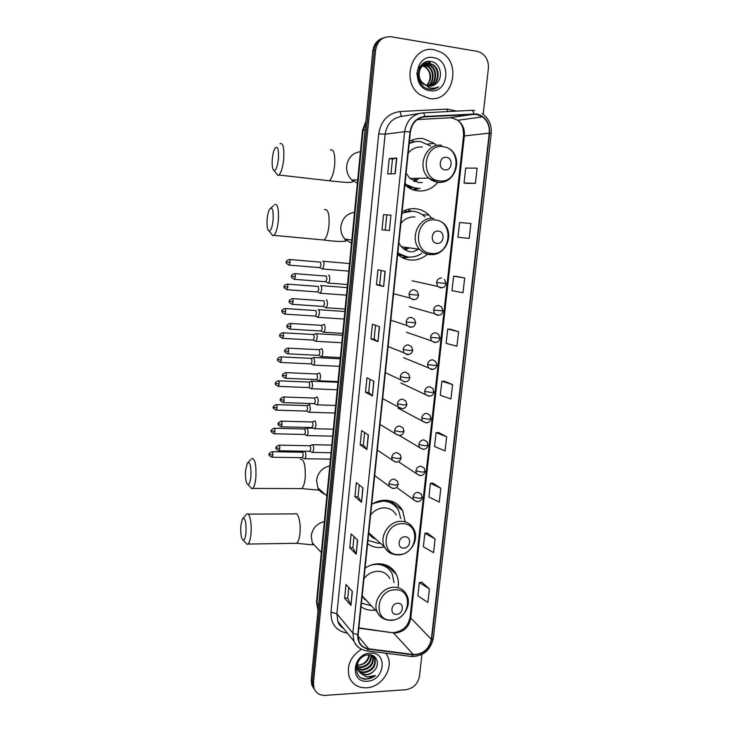 <?xml version="1.0" encoding="UTF-8"?>
<svg xmlns="http://www.w3.org/2000/svg" width="732" height="732" viewBox="0 0 732 732"><rect width="100%" height="100%" fill="white"/><g stroke="black" fill="none" stroke-linecap="round" stroke-linejoin="round"><path stroke-width="1.1" d="M398.235 586.698C398.748 582.251 398.098 578.143 396.287 574.382C392.553 567.401 386.56 563.869 378.298 563.768C373.649 563.914 369.23 565.369 365.058 568.142M361.041 606.773C364.646 609.262 368.763 610.433 373.384 610.278L375.379 610.113M405.217 521.898L402.609 510.497C398.748 503.891 392.883 500.468 385.023 500.221C380.338 500.258 375.891 501.649 371.682 504.375M367.601 543.693C371.225 546.328 375.36 547.618 380.009 547.573L384.538 547.033M431.66 218.209L428.989 215.071C425.255 211.457 420.882 209.352 415.84 208.757C411.027 208.281 406.443 209.306 402.097 211.823M397.668 254.425C401.383 257.71 405.638 259.576 410.423 260.034C416.7 260.482 422.355 258.57 427.369 254.315M436.601 145.54L434.25 143.399L423.261 138.641C418.411 138.037 413.79 138.961 409.417 141.432M404.897 184.848C408.639 188.289 412.921 190.302 417.734 190.887C425.64 191.555 432.328 188.719 437.8 182.396M404.375 210.633L406.965 211.484M400.953 255.541L399.169 255.66M409.307 142.438L410.707 142.713M411.503 187.978L409.81 188.389M416.645 188.417L412.903 189.762L415.986 188.435M414.568 141.734L411.055 140.571M402.069 257.49L405.354 256.685M410.927 211.164L407.596 209.462M382.58 38.201C376.971 40.214 373.713 44.487 372.798 51.011L311.237 679.9L311.759 684.85L313.543 688.126M384.035 37.661C378.407 39.684 375.141 43.966 374.217 50.517L312.335 681.547L312.857 686.515L314.65 689.8L312.857 686.515L312.335 681.547L374.217 50.517C375.141 43.966 378.407 39.684 384.035 37.661M399.828 506.599L399.654 508.209M393.02 569.67L392.855 571.161M394.155 572.378L394.292 571.161M400.98 509.243L401.099 508.145M434.213 49.776C411.933 44.743 400.303 82.249 420.168 94.785L429.062 98.417C452.294 103.111 462.661 63.318 440.975 52.201L434.213 49.776C411.933 44.743 400.303 82.249 420.168 94.785L429.062 98.417C452.294 103.111 462.661 63.318 440.975 52.201L434.213 49.776M361.498 649.229C350.418 656.467 346.355 665.791 349.329 677.21C352.504 684.502 358.268 688.034 366.613 687.806C381.317 687.33 393.679 668.819 387.667 656.357L385.892 653.237L387.667 656.357C393.679 668.819 381.317 687.33 366.613 687.806C358.268 688.034 352.504 684.502 349.329 677.21C346.355 665.791 350.418 656.467 361.498 649.229M476.477 114.357L482.525 116.836C487.539 120.817 489.781 126.261 489.251 133.169L431.313 639.32C428.952 649.33 422.95 654.381 413.296 654.481L368.663 648.799C364.005 648.076 360.766 645.578 358.945 641.296L358.131 634.809L410.396 131.952C411.951 123.013 416.773 117.98 424.871 116.873L476.477 114.357M476.523 113.936L424.853 116.443C416.545 117.578 411.604 122.738 410.012 131.906L357.765 634.827C357.527 642.842 361.123 647.619 368.562 649.165L413.196 654.838C423.087 654.737 429.236 649.558 431.66 639.301L489.607 133.224C489.909 122.747 485.554 116.324 476.523 113.936M429.419 588.931L419.345 582.535L417.853 595.848L427.891 602.445L429.419 588.931L421.925 582.251M435.092 538.944L424.862 533.253L423.352 546.767L433.536 552.642L435.092 538.944L427.442 533.052M440.838 488.244L430.443 483.294L428.915 496.991L439.264 502.143L440.838 488.244L433.042 483.157M446.666 436.812L436.116 432.612L434.561 446.511L445.065 450.912L446.666 436.812L438.724 432.566M466.687 183.357L475.407 183.311L477.127 168.14L465.708 168.076L464.033 183.009L466.769 183.366M464.674 277.977L453.611 276.193L451.992 290.695L463.008 292.709L464.674 277.977L456.246 276.385M458.589 331.697L447.7 329.08L446.099 343.372L456.942 346.209L458.589 331.697L450.317 329.19M452.586 384.629L441.863 381.216L440.289 395.307L450.958 398.94L452.586 384.629L444.48 381.244M483.184 114.219L488.372 68.488C488.82 61.278 486.231 55.961 480.604 52.539L477.017 51.313L391.236 36.765C382.644 36.271 377.447 40.69 375.644 50.023L313.433 683.203L313.964 688.19C315.904 693.113 319.683 695.51 325.292 695.373L405.757 689.727C413.296 688.446 417.871 683.953 419.463 676.267L421.934 654.481M361.526 502.216L354.91 496.699L356.338 482.635L362.99 487.915L361.526 502.216L362.807 487.768M356.2 554.179L349.731 547.801L351.131 533.939L357.637 540.079L356.2 554.179L357.463 539.914M350.948 605.382L344.616 598.172L346.007 584.502L352.376 591.493L350.948 605.382L352.193 591.3M377.977 341.661L370.932 338.889L372.423 324.203L379.515 326.71L377.977 341.661L379.313 326.637M383.632 286.523L376.431 284.73L377.941 269.815L385.188 271.343L383.632 286.523L384.986 271.307M389.369 230.553L382.003 229.757L383.541 214.622L390.943 215.135L389.369 230.553L390.943 215.135M395.188 173.722L387.667 173.951L389.232 158.588L396.799 158.066L395.188 173.722M366.924 449.485L360.171 444.864L361.626 430.59L368.416 434.973L366.924 449.485L368.223 434.854M372.414 395.975L365.515 392.26L366.979 377.785L373.924 381.244L372.414 395.975L373.732 381.152M469.166 238.412L470.859 223.47L459.614 222.528L457.967 237.241L469.166 238.412M365.515 392.26L368.699 392.389L372.222 395.847M360.171 444.864L363.347 444.928M364.609 432.521L363.347 444.946L366.741 449.329M389.232 158.588L392.489 158.99L396.799 158.066M382.003 229.757L389.159 230.534M383.541 214.622L390.742 215.126M376.431 284.73L379.652 284.977L383.431 286.468M370.932 338.889L374.134 339.081L377.785 341.57M344.616 598.172L347.737 598.062M348.807 587.576L347.737 598.099L350.784 605.126M349.731 547.801L352.87 547.746L356.027 553.95M354.91 496.699L358.067 496.708M359.266 484.959L358.067 496.735L361.343 502.024M441.863 381.216L444.562 381.244M447.7 329.08L450.409 329.199M453.611 276.193L456.329 276.394M475.407 183.311L464.033 183.009M436.116 432.612L438.807 432.566M430.443 483.294L433.124 483.157M424.862 533.253L427.525 533.042M419.345 582.535L422.007 582.242M368.699 392.407L370.035 379.304M374.134 339.09L375.543 325.301M379.652 284.986L381.125 270.492M385.242 230.077L386.789 214.952M390.98 173.85L392.489 158.99M352.861 547.774L353.995 536.638M421.303 65.45L422.318 65.551M421.019 65.633L422.044 65.779M421.513 64.983L422.135 64.864M422.446 64.819L423.425 64.764M423.764 64.773L428.147 66.191C434.735 70.062 434.744 81.902 428.193 86.01M422.154 64.956L423.142 64.938M423.48 64.965L427.534 66.356C433.994 70.153 434.149 81.7 427.863 85.946M418.64 81.526L416.755 72.98M417.332 70.601C418.686 67.042 421.11 64.901 424.606 64.178M424.926 64.132L427.36 64.215L430.645 65.514C437.718 69.686 437.105 82.725 429.483 86.147M421.257 65.276L424.304 64.306M424.624 64.279L430.013 65.688C436.967 69.778 436.519 82.515 429.162 86.138M436.482 83.311C443.839 77.272 440.225 63.08 431.578 61.616C416.298 57.874 413.187 86.193 428.668 89.066L429.428 89.213C432.758 89.67 435.805 88.874 438.569 86.824C435.43 88.307 432.219 88.572 428.925 87.602L422.19 82.387L424.523 84.509L428.43 86.056C431.496 86.449 434.177 85.534 436.482 83.311L431.688 85.964M422.19 82.387C415.264 75.222 421.11 61.433 429.867 63.519L433.161 64.837C440.746 69.311 439.383 83.549 430.755 86.111M423.956 84.583C414.083 78.846 419.143 61.314 429.236 63.693L432.53 65.011C439.987 69.403 438.825 83.338 430.434 86.138M422.657 65.615L425.685 66.859C431.853 72.605 432.246 78.882 426.875 85.671M426.628 85.58L429.062 81.856C431.148 75.652 429.812 70.702 425.072 67.024L425.685 66.859M422.391 65.853L425.072 67.024M433.381 57.618C414.495 53.701 410.899 88.654 429.885 90.649C448.524 94.3 452.266 59.987 433.381 57.618M438.569 86.824L433.628 89.103M431.862 61.68L432.941 62.028M427.351 61.561L430.233 62.879L427.726 61.497M425.072 62.311L427.753 63.565M423.407 63.281L424.963 64.041M425.31 62.202L428.064 63.483M423.599 63.153L425.255 63.949M272.295 159.164C271.865 166.045 272.514 169.879 274.226 170.657C276.184 170.016 277.593 165.999 278.444 158.579C278.81 149.035 277.666 145.586 275.022 148.248C273.686 150.609 272.771 154.251 272.295 159.164M280.027 143.637C283.055 142.63 284.281 147.745 283.714 158.972C282.817 167.326 281.225 172.679 278.919 175.012L277.895 175.387L275.955 172.889M445.01 169.861C452.147 171.05 453.593 157.975 446.374 157.353C439.2 156.126 437.782 169.293 445.01 169.861M406.114 173.182L409.92 178.443L418.613 182.561L422.273 182.524M430.572 145.915L420.653 141.605C416.673 141.111 412.848 141.779 409.188 143.637M414.907 181.627L419.189 178.269M414.449 181.435L416.764 178.315M409.426 188.179L411.228 187.914M410.606 142.749L409.289 142.594M413.58 181.024L415.126 178.343M415.776 141.587L409.215 143.326M404.988 184.016L414.989 188.188M405.043 183.458C408.218 186.129 411.787 187.703 415.749 188.188M422.364 147.068C416.746 146.519 412.025 148.559 408.191 153.198M420.095 188.188L414.111 190.155M267.143 219.207C266.713 226.316 267.39 230.296 269.175 231.147C271.023 230.598 272.341 226.847 273.127 219.902C273.475 210.121 272.313 206.516 269.651 209.078C268.415 211.246 267.583 214.622 267.143 219.207M274.527 204.484C277.629 203.578 278.901 208.895 278.343 220.433C277.519 228.247 276.037 233.224 273.896 235.365L272.88 235.731L270.941 233.325M436.995 243.353C444.077 244.332 445.495 231.513 438.331 231.092C431.212 230.077 429.812 242.978 436.995 243.353M397.851 252.65C401.008 255.194 404.558 256.648 408.483 257.024C413.214 257.389 417.606 256.2 421.678 253.446M425.118 217.011C421.778 213.735 417.835 211.841 413.305 211.31C409.353 210.917 405.555 211.667 401.914 213.561M405.226 249.923L409.289 247.837M412.482 251.918L418.814 249.209M404.887 249.722L407.212 247.535M398.812 255.386L400.669 255.422M406.846 211.511L403.963 210.834M404.146 249.228L405.748 247.325M412.006 211.209L401.96 213.122M397.805 253.062L406.69 256.776M414.971 217.029C409.389 216.626 404.695 218.74 400.898 223.37M398.858 242.978L401.319 246.693C404.055 249.731 407.376 251.451 411.283 251.863M402.005 257.499L405.986 256.767M409.38 257.088L403.112 258.057M245.568 470.539C245.165 478.618 245.97 483.303 247.974 484.621C249.374 484.355 250.344 481.592 250.902 476.322C251.168 465.598 249.969 461.206 247.297 463.146L245.568 470.539M251.707 458.507C254.965 458.269 256.356 464.573 255.88 477.429C255.303 483.312 254.233 486.972 252.686 488.418L251.835 488.72L250.079 486.853M403.744 548.076C410.625 548.222 411.924 536.437 404.979 536.803C398.062 536.62 396.781 548.478 403.744 548.076M396.259 514.953C393.642 510.378 389.625 508.017 384.209 507.862C378.792 508.035 374.244 510.424 370.575 515.026M367.94 540.381L378.298 543.345L380.338 543.199M400.779 518.54L398.492 510.332C395.042 504.403 389.79 501.329 382.745 501.109L373.091 503.515M393.468 504.549C390.22 501.951 386.432 500.624 382.077 500.587L380.786 500.633M372.14 537.178L374.491 537.947M368.699 533.125C370.374 536.071 372.78 538.102 375.928 539.237M384.373 500.725L384.428 500.231M390.248 500.871L394.036 504.979M391.739 501.319L393.523 504.019M240.828 525.713C240.435 534.003 241.258 538.871 243.298 540.308C244.607 540.097 245.513 537.517 246.025 532.557C246.281 521.623 245.074 517.048 242.42 518.814L240.828 525.713M243.198 517.991L246.73 514.129C249.429 511.549 251.991 523.179 250.957 533.784C250.417 539.31 249.429 542.732 248.002 544.05L247.187 544.333L245.513 542.595M396.515 614.349C403.35 614.322 404.622 602.756 397.723 603.278C390.851 603.278 389.598 614.917 396.515 614.349M389.817 578.582C387.283 573.76 383.184 571.326 377.511 571.271C372.121 571.573 367.601 574.016 363.969 578.609M394.045 582.663L392.178 573.833C388.848 567.574 383.477 564.399 376.083 564.317L371.746 564.884M388.253 568.636C385.425 565.863 381.967 564.253 377.868 563.786M364.216 599.124L365.927 599.901M361.425 603.131L371.399 605.812M362.12 596.388L367.29 601.365M384.51 564.546L388.628 568.984M386.688 565.314L387.402 566.632M322.153 268.964L322.739 268.983L323.947 265.396C324.102 262.971 323.818 261.562 323.105 261.159L322.739 261.251M319.793 267.665L321.101 265.112L320.497 262.047M319.939 293.248L320.479 293.248L321.659 289.762C321.805 287.347 321.531 285.919 320.817 285.462L320.433 285.544M317.542 291.958L318.813 289.479L318.219 286.368M317.734 317.377L319.381 313.973C319.527 311.567 319.253 310.112 318.548 309.609L318.136 309.682M315.309 316.096L316.553 313.68L315.959 310.533M315.272 341.075L316.014 341.304L317.121 338.019C317.267 335.622 316.993 334.149 316.297 333.6L315.867 333.664M313.086 340.078L314.293 337.727L313.708 334.533L283.028 332.795M313.067 364.884L313.799 365.103L314.87 361.91L313.607 357.481M310.88 363.905L312.061 361.617L311.475 358.378L280.85 356.896M310.88 388.536L311.603 388.747L312.637 385.645L311.832 381.107L311.365 381.143M308.694 387.576L309.837 385.352L309.261 382.077L278.691 380.832M308.712 412.043L309.416 412.235L310.414 409.225L309.627 404.631L309.133 404.65M306.516 411.091L307.623 408.923L307.056 405.61L276.54 404.613M306.552 435.394L307.239 435.577L308.209 432.649L307.431 428.01L306.918 428M304.356 434.46L305.427 432.356L304.869 428.998L274.409 428.238M304.402 458.598L305.079 458.772L306.022 455.926L305.253 451.232M302.206 457.683L303.249 455.624L302.691 452.23L272.286 451.708M327.982 283.064L328.586 283.074C330.123 280.091 330.242 277.437 328.933 275.122L328.531 275.214M325.557 281.747L326.911 279.185L326.28 276.037M325.703 307.769L326.262 307.751C327.771 304.832 327.872 302.197 326.591 299.836L326.161 299.919M323.251 306.452L324.569 303.963L323.937 300.77M323.443 332.301L323.965 332.264C325.429 329.418 325.53 326.792 324.258 324.386L323.809 324.459M320.955 331.001L322.236 328.577L321.623 325.337L290.357 323.462M320.9 356.383L321.677 356.612C323.105 353.831 323.196 351.223 321.943 348.78L321.467 348.835M318.685 355.377L319.921 353.025L319.308 349.74L288.106 348.13M318.64 380.585L319.399 380.805C320.79 378.087 320.872 375.489 319.646 373.009L319.152 373.046M316.416 379.597L317.624 377.309L317.02 373.979L285.864 372.634M316.389 404.622L317.139 404.833C318.502 402.179 318.566 399.59 317.359 397.073L316.846 397.101M314.165 403.661L315.336 401.438L314.742 398.062L283.65 396.973M314.165 428.513L314.897 428.714C316.215 426.115 316.279 423.535 315.089 420.982L314.559 420.982M311.933 427.561L313.067 425.402L312.482 421.98L281.436 421.138M311.951 452.239L312.665 452.431C313.955 449.896 314.01 447.325 312.839 444.727L312.29 444.717M309.718 451.315L310.816 449.201L310.231 445.751L279.249 445.157M371.325 655.131C371.682 662.149 368.086 666.34 360.528 667.694L357.381 667.227M356.951 667.062L356.292 666.779M370.923 655.003C370.95 661.829 367.318 665.855 360.043 667.081L357.344 666.742M356.887 666.605L356.356 666.404M372.753 655.945L372.981 656.448C374.235 663.869 370.731 668.435 362.468 670.173L357.719 668.984M357.362 668.764L356.182 667.84M372.423 655.716L372.478 655.845C373.732 663.256 370.227 667.822 361.983 669.551L357.609 668.563M357.234 668.362L356.2 667.648C357.847 670.924 360.592 672.598 364.435 672.671C372.725 670.924 376.248 666.33 375.004 658.882L371.106 655.048M372.35 655.414L374.491 658.278C375.745 665.708 372.222 670.302 363.941 672.04C360.565 672.031 357.975 670.649 356.182 667.904M373.741 671.134C380.585 665.013 377.007 654.179 368.837 654.847C354.37 655.012 351.671 679.442 366.238 679.259L375.543 675.535L366.567 677.036L360.281 673.047L366.192 674.913C369.074 674.675 371.591 673.413 373.741 671.134C371.435 673.312 368.827 674.456 365.918 674.565C361.928 674.474 359.137 672.699 357.536 669.24L356.923 664.208M360.281 673.047L358.03 669.872C356.877 666.733 357.179 663.576 358.936 660.401M369.541 654.847C368.635 660.914 364.984 664.382 358.607 665.242L357.372 665.187M357.381 665.123L358.515 665.123C362.962 664.601 366.174 662.195 368.15 657.922L369.01 654.838M370.282 653.154C352.467 653.475 349.411 683.121 367.308 681.208C384.904 680.723 388.088 651.535 370.282 653.154M375.543 675.535C370.987 678.948 366.375 679.79 361.718 678.042M372.798 51.011L375.644 50.023M311.237 679.9L313.433 683.203M365.89 121.594L363.09 130.177L365.076 129.884M362.505 130.452L363.09 130.177L316.919 603.159L318.548 605.199M316.517 601.878L317.999 610.845M413.296 654.481L393.441 632.869L395.756 632.97C403.991 631.734 408.968 626.912 410.698 618.494L464.372 135.786C464.857 129.225 462.679 124.056 457.857 120.277L452.047 117.925L449.558 117.815L417.304 119.581M358.817 628.193L393.441 632.869L358.845 627.882M489.251 133.169L463.512 136.024C463.704 125.492 460.538 123.122 457.857 120.277L482.525 116.836M471.737 110.331L474.757 110.495M422.84 112.893L471.518 110.34C472.616 110.322 473.394 111.484 473.869 113.817M357.765 634.827L352.879 633.088L404.613 131.678L410.012 131.906M361.617 649.284C357.975 647.61 355.395 644.883 353.885 641.095L352.879 633.088L336.885 613.773L337.873 621.459L343.528 628.404M368.562 649.165L367.18 650.867L366.293 650.748M418.796 113.542L402.399 116.287C392.709 117.605 386.954 123.58 385.133 134.212L404.613 131.678C406.544 120.533 412.555 114.274 422.648 112.902C423.654 112.884 424.386 114.064 424.853 116.443M413.196 654.838L411.75 656.503L410.808 656.384M431.66 639.301L433.335 638.084L491.199 133.755L489.607 133.224M347.407 633.162L346.867 633.088C336.006 630.783 330.718 623.81 330.992 612.153L378.709 133.828C380.969 120.579 388.143 113.131 400.239 111.511L447.078 109.095L456.878 111.108M378.709 133.828L385.133 134.212L336.885 613.773L330.992 612.153M400.239 111.511C400.523 114.576 401.237 116.168 402.399 116.287M447.078 109.095L447.481 111.603M368.663 648.799L358.049 636.062M431.313 639.32L410.057 617.241L463.502 136.097M473.878 114.238L449.274 117.834M424.871 116.873L422.071 117.312M410.085 616.975L410.057 617.241C407.825 627.8 401.722 630.856 395.024 632.411M394.987 173.722L396.588 158.094M326.957 180.502L329.299 180.767C331.925 178.517 333.719 173.292 334.68 165.093C335.247 154.068 333.792 149.017 330.315 149.941M357.362 183.165L351.909 179.999C348.048 176.256 346.309 171.59 346.684 165.99C348.084 157.609 352.668 152.832 360.437 151.68M439.356 180.868C458.781 184.016 462.743 148.559 443.061 146.72C423.37 143.289 419.564 179.431 439.356 180.868M441.735 145.339C426.024 142.365 416.124 167.326 428.714 178.086L437.718 182.387C441.204 182.762 444.489 182.03 447.572 180.173M406.159 185.946L408.035 186.88L417.972 188.316M321.714 239.803L323.992 240.014C326.445 237.946 328.11 233.078 328.988 225.401C329.546 214.073 328.037 208.83 324.486 209.663M351.506 243.271L344.845 239.044C341.835 235.548 340.508 231.404 340.874 226.618C342.256 218.356 346.803 213.579 354.526 212.28M431.487 253.446C450.775 256.035 454.663 221.256 435.119 219.957C415.556 217.111 411.823 252.54 431.487 253.446M429.995 254.709L437.8 253.299M433.82 218.365C419.152 216.022 408.932 238.248 419.573 249.319C422.401 252.485 425.832 254.278 429.885 254.699M397.723 253.931L408.008 256.978M299.818 488.601L301.602 488.61C303.377 487.192 304.576 483.587 305.198 477.804C305.647 465.177 303.99 458.973 300.23 459.193M324.944 494.228C321.778 493.029 319.427 490.907 317.88 487.86L316.553 480.274C317.862 472.524 322.272 467.721 329.784 465.872M398.812 554.536C417.551 554.902 421.129 522.886 402.152 523.728C383.165 523.16 379.734 555.725 398.812 554.536M368.736 532.777L384.483 546.923C387.585 552.267 392.233 554.929 398.437 554.893C410.679 554.902 420.003 538.908 413.461 528.632C410.762 523.892 406.608 521.449 401.008 521.321C389.067 520.891 378.938 536.547 384.483 546.923C386.523 550.967 389.735 553.484 394.127 554.463M294.996 543.327L296.643 543.3C298.281 542 299.397 538.633 299.974 533.198C301.081 522.776 298.034 511.339 294.95 513.882L248.185 514.12M317.688 548.661L312.271 542.796L311.21 535.925C312.509 528.284 316.892 523.481 324.358 521.513M391.702 620.05C410.313 619.958 413.827 588.528 394.987 589.809C376.12 589.717 372.753 621.678 391.702 620.05M362.175 595.848L377.19 612.062C380.219 617.707 384.959 620.452 391.419 620.306C403.222 620.031 412.436 604.861 406.589 594.75C403.982 589.763 399.745 587.256 393.871 587.238C382.305 587.128 372.313 601.979 377.19 612.062C378.755 615.548 381.299 617.936 384.812 619.254M444.461 279.414L446.053 283.43L436.547 282.561L437.645 286.386L440.536 287.896L442.567 287.557M441.634 277.95C438.852 278.023 437.15 279.56 436.547 282.561M288.811 265.094L289.213 265.13C286.413 263.612 285.453 262.578 286.34 262.038L290.028 262.504C290.128 260.317 289.863 259.311 289.241 259.485C284.666 261.37 286.999 261.919 286.34 262.038L286.34 262.029M320.232 267.702L289.213 265.13L290.028 262.504M441.533 306.992L438.596 305.436C435.824 305.546 434.14 307.083 433.536 310.066L443.006 310.89L441.533 306.992M287.822 287.154C287.923 284.94 287.658 283.915 287.026 284.08C282.479 285.992 284.812 286.514 284.153 286.624L287.822 287.154L287.036 289.698L317.972 291.995M433.536 310.066L434.524 313.717L437.507 315.318L439.282 315.053M286.633 289.662L287.036 289.698C284.226 288.207 283.266 287.182 284.153 286.624M438.614 334.359L435.595 332.731C432.822 332.859 431.139 334.396 430.535 337.361L439.987 338.138L438.614 334.359M284.474 314.074L284.867 314.101C282.049 312.628 281.088 311.603 281.976 311.045L285.636 311.631C285.736 309.398 285.462 308.355 284.83 308.501C280.31 310.441 282.634 310.944 281.976 311.045L281.976 311.027M430.535 337.361L431.432 340.847L434.515 342.53L436.016 342.347M315.73 316.123L284.867 314.101L285.636 311.631M435.705 361.517L432.603 359.815C429.849 359.97 428.165 361.517 427.57 364.454L434.076 365.478L436.986 365.195L435.705 361.517M283.458 335.951C283.558 333.691 283.284 332.63 282.644 332.767C278.16 334.725 280.475 335.219 279.816 335.311L283.458 335.951L282.717 338.349L313.506 340.096M427.57 364.454L428.385 367.793L431.532 369.541L432.758 369.422M282.332 338.321L282.717 338.349C279.899 336.894 278.938 335.887 279.816 335.311M432.813 388.472L429.638 386.697C426.893 386.88 425.219 388.427 424.624 391.355L431.102 392.443L434.012 392.041L432.813 388.472M281.298 360.107C281.39 357.829 281.115 356.749 280.475 356.877C276.019 358.854 278.325 359.33 277.675 359.412L281.298 360.107L280.585 362.441L311.292 363.923M424.624 391.355L425.356 394.539L429.51 396.287M280.2 362.413L280.585 362.441C277.767 361.013 276.797 360.007 277.675 359.412M429.94 415.218L426.701 413.388C423.956 413.589 422.282 415.145 421.696 418.045L428.138 419.216L431.047 418.695L429.94 415.218M279.148 384.099C279.24 381.802 278.965 380.704 278.325 380.814C273.887 382.818 276.193 383.284 275.543 383.358L279.148 384.099L278.453 386.368L309.087 387.585M421.696 418.045L422.364 421.101L426.271 422.94M278.087 386.35L278.453 386.368C275.644 384.977 274.674 383.971 275.543 383.358M427.067 441.762L423.782 439.877C421.037 440.106 419.381 441.661 418.786 444.553L425.201 445.779L428.119 445.157L427.067 441.762M277.016 407.944C277.108 405.62 276.833 404.503 276.184 404.604C273.603 406.031 272.679 406.882 273.429 407.148L277.016 407.944L276.348 410.14L306.9 411.1M418.786 444.553L419.399 447.472L423.059 449.384M275.982 410.13L276.348 410.14C273.521 408.749 272.551 407.751 273.429 407.148M425.201 471.426L424.221 468.105L420.882 466.174C418.146 466.43 416.49 467.986 415.904 470.859L422.291 472.158L425.201 471.426C423.7 475.901 420.781 476.642 416.453 473.659L419.866 475.626M273.896 433.756L274.244 433.765C271.426 432.402 270.456 431.404 271.325 430.782L274.893 431.624C274.985 429.272 274.71 428.147 274.061 428.229C271.49 429.675 270.584 430.526 271.325 430.782L271.325 430.745M304.732 434.469L274.244 433.765L274.893 431.624M415.904 470.859L416.453 473.659L398.473 461.736M422.309 497.495L421.385 494.246L417.999 492.288C415.273 492.563 413.626 494.127 413.04 496.973L419.39 498.336L422.309 497.495C420.726 502.024 417.807 502.738 413.543 499.654L416.7 501.658M271.828 457.226L272.167 457.235C269.339 455.899 268.37 454.911 269.239 454.261L272.789 455.148C272.88 452.779 272.597 451.635 271.956 451.708C269.403 453.163 268.498 454.014 269.239 454.261L269.239 454.215M302.572 457.683L272.167 457.235L272.789 455.148M413.04 496.973L413.543 499.654L396.744 487.43M294.054 279.285L294.484 279.331C291.611 277.794 290.631 276.742 291.537 276.174L295.307 276.696C295.408 274.445 295.133 273.402 294.474 273.585C289.826 275.525 292.214 276.065 291.537 276.174L291.537 276.165M417.213 291.363L414.166 289.707C411.329 289.79 409.618 291.345 409.014 294.365L418.64 295.216L417.213 291.363M326.024 281.783L294.484 279.331L295.307 276.696M409.014 294.365L409.984 298.006L413.095 299.717L415.135 299.379M293.047 301.758C293.148 299.48 292.864 298.427 292.205 298.592C287.585 300.559 289.964 301.081 289.286 301.191L293.047 301.758L292.242 304.311L323.709 306.488M414.358 319.106L411.21 317.368C408.392 317.487 406.681 319.042 406.077 322.043L415.666 322.839L414.358 319.106M291.821 304.283L292.242 304.311C289.369 302.819 288.39 301.776 289.286 301.191M406.077 322.043L406.955 325.511L410.149 327.305L411.915 327.048M290.796 326.655C290.897 324.358 290.613 323.279 289.945 323.434C285.352 325.429 287.731 325.932 287.054 326.024L290.796 326.655L290.018 329.135L321.403 331.029M411.512 346.639L408.282 344.827C405.464 344.964 403.762 346.52 403.167 349.503L409.682 350.5L412.729 350.262L411.512 346.639M289.607 329.107L290.018 329.135C287.154 327.671 286.166 326.637 287.054 326.024M403.167 349.503L403.954 352.815L407.23 354.681L408.694 354.508M287.402 353.766L287.813 353.794C284.931 352.339 283.943 351.305 284.84 350.701L288.564 351.387C288.655 349.063 288.371 347.965 287.703 348.112C283.138 350.125 285.507 350.619 284.84 350.701L284.84 350.674M408.676 373.961L405.372 372.076C402.573 372.24 400.871 373.805 400.276 376.76L406.754 377.831L409.801 377.474L408.676 373.961M319.115 355.404L287.813 353.794L288.564 351.387M400.276 376.76L400.99 379.917L404.329 381.857L405.491 381.756M286.34 375.946C286.432 373.595 286.148 372.487 285.48 372.615C282.817 374.052 281.875 374.912 282.634 375.205L286.34 375.946L285.617 378.279L316.846 379.615M405.857 401.072L402.49 399.123C399.69 399.315 397.998 400.88 397.403 403.817L403.854 404.961L406.901 404.476L405.857 401.072M285.224 378.261L285.617 378.279C282.735 376.852 281.747 375.827 282.634 375.205M397.403 403.817L398.043 406.836L402.289 408.776M284.135 400.34C284.226 397.97 283.943 396.845 283.266 396.954C280.63 398.4 279.688 399.269 280.447 399.544L284.135 400.34L283.43 402.609L314.586 403.671M403.048 427.973L399.626 425.969C396.836 426.18 395.143 427.753 394.557 430.672L400.971 431.88L404.027 431.285L403.048 427.973M283.046 402.591L283.43 402.609C280.557 401.209 279.56 400.194 280.447 399.544M394.557 430.672L395.134 433.554L399.105 435.586M280.896 426.765L281.271 426.774C278.389 425.411 277.401 424.395 278.279 423.727L281.948 424.578C282.04 422.181 281.747 421.028 281.07 421.129C278.444 422.611 277.51 423.48 278.279 423.727L278.279 423.691M401.163 457.903L400.248 454.663L396.781 452.614C393.999 452.852 392.315 454.426 391.73 457.326L398.117 458.607L401.163 457.903C399.562 462.487 396.598 463.21 392.251 460.08L395.939 462.185M312.335 427.57L281.271 426.774L281.948 424.578M391.73 457.326L392.251 460.08L377.328 450.098M278.755 450.775L279.112 450.784C276.229 449.421 275.232 448.405 276.12 447.746L279.77 448.643C279.862 446.227 279.569 445.056 278.892 445.148C276.284 446.639 275.36 447.508 276.12 447.746L276.129 447.7M398.327 484.319L397.467 481.153L393.962 479.067C391.181 479.332 389.506 480.906 388.921 483.788L395.28 485.142L398.327 484.319C396.643 488.949 393.67 489.653 389.397 486.423L392.8 488.564M310.112 451.315L279.112 450.784L279.77 448.643M388.921 483.788L389.397 486.423L374.683 475.562M427.781 144.021L434.25 143.399M422.273 214.641L428.989 215.071M392.947 503.03L402.609 510.497M386.752 565.433L396.287 574.382M311.759 684.85L313.964 688.19M365.945 120.981L362.514 130.378L316.498 602.125L318.017 610.662M393.843 632.485L392.974 632.475M343.656 628.559C340.536 626.51 338.614 624.14 337.873 621.459L353.885 641.095C356.539 646.786 360.968 650.043 367.18 650.867L411.75 656.503C423.37 656.293 430.562 650.208 433.317 638.258M491.199 133.709C491.822 125.053 488.811 118.319 482.159 113.497M427.534 66.356L428.147 66.191M430.013 65.688L430.645 65.514M432.53 65.011L433.161 64.837M274.226 170.657L277.895 175.387M357.683 179.898L351.909 179.999L352.742 181.692C350.784 183.448 338.193 181.655 329.299 180.767L278.919 175.012M449.713 148.88C463.74 158.707 454.801 184.491 438.267 182.213C434.698 181.884 431.514 180.511 428.714 178.086L409.92 178.443M269.175 231.147L272.88 235.731M351.817 240.059L344.845 239.044L345.843 241.112C341.542 241.789 334.259 241.423 323.992 240.014L273.896 235.365M443.272 223.004C455.24 233.371 445.925 256.255 430.553 254.544C426.289 254.233 422.62 252.485 419.573 249.319L401.319 246.693M270.959 207.925L273.512 205.701M397.686 254.288L407.138 256.859M247.974 484.621L251.835 488.72M326.856 495.948L317.88 487.86L318.585 490.111L301.602 488.61L252.686 488.418M248.175 462.258L250.884 459.504M243.298 540.308L247.187 544.333M321.33 552.596L312.271 542.796L312.848 544.864L296.643 543.3L248.002 544.05M348.789 271.124L322.739 268.983M320.122 267.756L322.592 269.056M412.107 280.768L437.645 286.386C445.029 289.79 445.376 285.077 446.053 283.449M349.521 263.529L323.352 261.306M289.643 259.521L320.232 262.111M346.437 295.161L320.479 293.248M317.871 292.05L320.342 293.322M409.252 306.589L434.524 313.717C441.689 317.359 442.403 312.591 443.006 310.926M347.178 287.594L321.037 285.599M287.429 284.108L317.935 286.432M344.113 319.033L318.237 317.349M315.629 316.178L318.1 317.423M406.425 332.237L431.432 340.847C438.294 344.699 439.502 339.913 439.987 338.184M344.845 311.493L318.731 309.728M285.224 308.529L315.657 310.578M341.798 342.759L316.014 341.304M313.406 340.151L315.876 341.377M403.625 357.71L428.385 367.793C432.914 370.291 435.778 369.45 436.977 365.25M342.53 335.238L316.444 333.7M313.296 334.67L315.721 333.783M339.502 366.329L313.799 365.103M311.192 363.969L313.662 365.167M400.852 383.01L425.356 394.539C429.803 397.165 432.685 396.36 434.003 392.114M340.234 358.826L314.174 357.509M311.054 358.506L313.47 357.6M337.214 389.753L311.603 388.747M308.995 387.64L311.466 388.811M398.107 408.145L422.364 421.101C426.738 423.865 429.638 423.096 431.047 418.777M337.946 382.269L311.914 381.171M308.822 382.177L311.228 381.262M334.945 413.031L309.416 412.235M306.809 411.155L309.279 412.308M399.526 435.577L419.399 447.472C423.7 450.345 426.6 449.604 428.11 445.248M306.607 405.702L309.005 404.769M332.685 436.153L307.239 435.577M304.64 434.515L307.111 435.65M313.195 428.165L307.44 428.019M304.411 429.08L306.79 428.119M330.443 459.138L305.079 458.772M302.481 457.729L304.951 458.836M302.554 452.156L304.594 451.315M347.48 284.538L328.586 283.074M325.914 281.847L328.43 283.156M294.905 273.612L325.987 276.101M393.587 293.724L409.984 298.006C416.975 301.877 418.109 297.027 418.631 295.243M345.083 309.041L326.262 307.751M323.599 306.543L326.115 307.833M292.617 298.629L323.635 300.825M390.833 320.223L406.955 325.511C413.809 329.583 415.2 324.679 415.666 322.885M342.713 333.38L323.965 332.264M321.302 331.084L323.809 332.337M321.192 325.484L323.654 324.596M388.097 346.538L403.954 352.815C408.465 355.478 411.393 354.645 412.72 350.308M340.353 357.564L321.677 356.612M319.015 355.459L321.531 356.685M318.868 349.878L321.321 348.963M385.371 372.689L400.99 379.917C407.523 384.346 409.463 379.396 409.801 377.529M338.01 381.592L319.399 380.805M316.736 379.67L319.262 380.878M316.563 374.107L319.006 373.174M382.671 398.666L398.043 406.836C402.454 409.728 405.4 408.968 406.901 404.549M335.677 405.464L317.139 404.833M314.486 403.725L317.002 404.906M314.275 398.171L316.709 397.22M379.99 424.469L395.134 433.554C399.462 436.565 402.417 435.842 404.018 431.368M333.371 429.181L314.897 428.714M312.244 427.625L314.76 428.787M311.997 422.071L314.421 421.11M331.065 452.742L312.665 452.431M310.011 451.37L312.527 452.504M331.816 445.093L312.829 444.727M310.094 445.678L312.152 444.836M357.536 669.24L358.03 669.872M372.478 655.854L372.981 656.458M374.491 658.278L375.004 658.882"/></g></svg>
